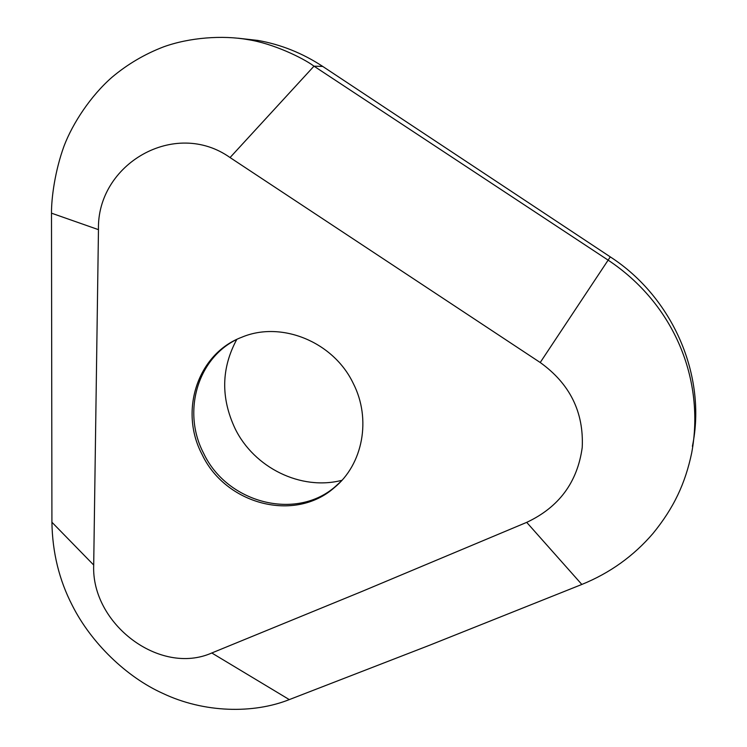 <?xml version="1.0" encoding="UTF-8"?>
<svg xmlns="http://www.w3.org/2000/svg" width="747" height="747" viewBox="0 0 747 747"><rect width="100%" height="100%" fill="white"/><g stroke="black" fill="none" stroke-linecap="round" stroke-linejoin="round"><path stroke-width="1.12" d="M340.697 481.647L335.655 486.269C296.083 521.322 226.864 502.918 203.623 453.289C182.483 413.166 196.489 360.343 235.146 340.24M353.2 383.286C371.576 418.974 362.949 464.363 334.264 487.698C294.533 522.844 225.482 504.337 202.054 454.4C179.037 411.167 197.385 353.882 241.748 337.252C280.928 320.612 333.283 341.547 353.2 383.286M341.939 480.302C300.957 490.938 254.111 467.753 235.062 428.545C220.692 397.89 221.261 368.178 236.78 339.427M429.46 645.287L289.294 699.603C253.466 713.88 204.118 713.049 162.753 693.356C126.607 677.127 91.125 642.934 72.263 605.378C59.172 580.055 52.393 552.341 51.916 522.237L51.496 213.175C51.366 197.946 55.007 170.746 64.074 145.973C72.851 122.919 90.882 95.728 111.947 77.296C127.373 64.317 144.507 54.204 163.35 46.94C189.635 37.387 222.886 35.118 247.677 39.591C272.888 43.354 303.17 58.042 313.992 66.166L608.086 260.115C674.252 304.001 705.261 379.906 691.675 452.999C685.251 483.449 673.934 507.755 653.065 533.377C633.661 556.011 609.916 573.033 581.838 584.453L429.46 645.287M211.793 652.981L361.959 591.447L526.7 522.368C558.943 507.232 577.45 482.273 582.221 447.481C583.902 412.148 569.896 383.818 540.221 362.51L230.057 157.552C174.807 118.381 96.662 164.125 98.464 229.656L93.702 565.04C91.059 623.614 159.625 676.119 211.793 652.981L289.294 699.603M692.394 446.314C707.007 376.413 673.112 297.511 610.29 256.884L322.741 66.436C302.516 53.149 280.872 44.484 257.808 40.422L238.116 38.209M93.702 565.04L51.916 522.237M610.29 256.884L540.221 362.51M526.7 522.368L581.838 584.453M230.057 157.552L313.992 66.166L322.741 66.436M51.496 213.175L98.464 229.656M334.264 487.698L335.655 486.269M247.677 39.591L257.808 40.422"/></g></svg>
